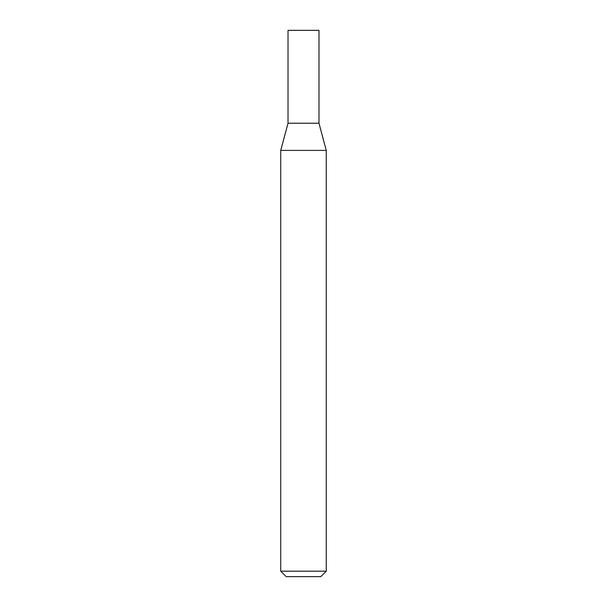 <?xml version="1.0" encoding="UTF-8"?>
<svg xmlns="http://www.w3.org/2000/svg" width="607" height="607" viewBox="0 0 607 607"><rect width="100%" height="100%" fill="white"/><g stroke="black" fill="none" stroke-linecap="round" stroke-linejoin="round"><path stroke-width="0.91" d="M280.738 150.407L326.262 150.407L318.978 123.221L288.022 123.221L318.978 123.221L318.978 30.35L288.022 30.35L288.022 123.221L280.738 150.407L280.738 571.187L326.262 571.187L320.8 576.65L286.2 576.65L280.738 571.187M326.262 150.407L326.262 571.187"/></g></svg>
